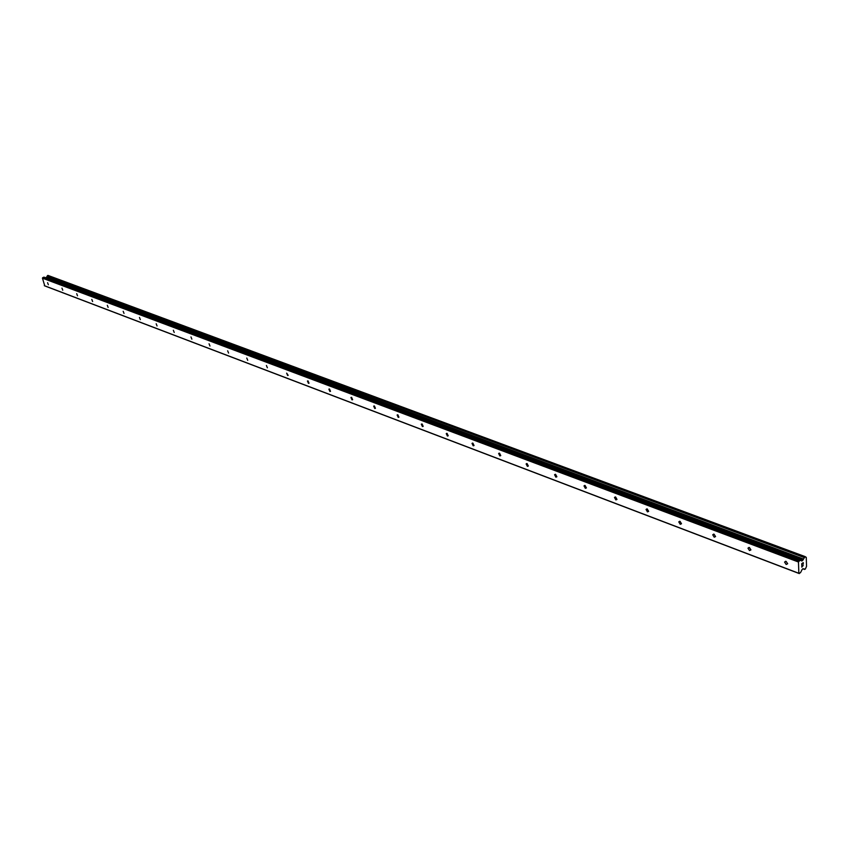 <?xml version="1.0" encoding="UTF-8"?>
<svg xmlns="http://www.w3.org/2000/svg" width="849" height="849" viewBox="0 0 849 849"><rect width="100%" height="100%" fill="white"/><g stroke="black" fill="none" stroke-linecap="round" stroke-linejoin="round"><path stroke-width="1.27" d="M786.174 564.479L784.572 562.102L786.057 561.359L787.67 563.736L786.174 564.479M749.518 550.577L747.958 548.189L749.37 547.509L750.93 549.897L749.518 550.577M714.232 537.205L712.725 534.796L714.051 534.18L715.569 536.579L714.232 537.205M680.24 524.311L678.776 521.902L680.028 521.328L681.503 523.748L680.24 524.311M647.469 511.894L646.047 509.464L647.235 508.954L648.657 511.374L647.469 511.894M615.854 499.902L614.474 497.472L615.599 497.005L616.99 499.435L615.854 499.902M585.343 488.334L584.006 485.904L585.067 485.479L586.415 487.91L585.343 488.334M555.872 477.159L554.577 474.729L555.575 474.347L556.88 476.777L555.872 477.159M527.399 466.366L526.125 463.936L527.08 463.586L528.343 466.016L527.399 466.366M499.859 455.924L498.628 453.493L499.52 453.186L500.751 455.605L499.859 455.924M473.211 445.821L472.012 443.401L472.861 443.114L474.05 445.534L473.211 445.821M447.412 436.046L446.256 433.627L447.052 433.372L448.208 435.781L447.412 436.046M422.431 426.569L421.295 424.171L422.049 423.938L423.184 426.336L422.431 426.569M398.223 417.39L397.12 415.002L397.831 414.79L398.934 417.177L398.223 417.39M374.759 408.496L373.677 406.119L374.345 405.928L375.428 408.305L374.759 408.496M351.985 399.868L350.934 397.502L351.571 397.332L352.632 399.688L351.985 399.868M329.9 391.485L328.871 389.139L329.476 388.98L330.505 391.325L329.9 391.485M308.452 383.355L307.444 381.021L308.017 380.883L309.025 383.217L308.452 383.355M287.62 375.46L286.644 373.146L288.161 375.332L287.62 375.46M267.382 367.787L266.416 365.484L267.382 367.787M247.706 360.326L246.762 358.045L247.706 360.326M228.583 353.078L227.649 350.807L228.583 353.078M209.968 346.021L209.056 343.771L209.968 346.021M191.853 339.154L190.961 336.926L191.853 339.154M174.225 332.468L173.345 330.261L174.225 332.468M157.054 325.952L156.184 323.766L157.054 325.952M140.318 319.617L139.469 317.441L140.318 319.617M124.018 313.43L123.179 311.286L124.018 313.43M108.12 307.402L107.303 305.279L108.12 307.402M92.626 301.533L91.809 299.421L92.626 301.533M77.503 295.802L76.707 293.701L77.503 295.802M62.752 290.209L61.966 288.129L62.752 290.209M48.351 284.744L47.576 282.696L48.351 284.744M803.143 562.813L802.538 563.269L803.143 562.813L803.186 563.916L803.143 562.813M802.538 563.269L802.56 563.874L802.538 563.269M802.454 563.948L802.432 563.343L802.454 563.948M801.827 563.8L801.87 564.903L801.827 563.8M803.281 563.842L803.239 562.6L803.281 563.842M801.764 564.978L801.721 563.725L803.239 562.6M802.464 566.198L801.902 565.933L802.464 566.198M801.902 565.933L801.944 567.111L801.902 565.933M802.772 566.134L803.228 565.211M801.785 565.71L802.485 566.05L801.785 565.71L801.838 567.185M803.695 568.862L805.298 569.106L806.55 566.4L806.263 557.358L805.054 556.583L802.708 560.404L801.743 560.987L800.066 560.181L798.463 562.017L798.856 573.298L800.49 572.704L802.294 569.18L803.642 568.83M802.825 568.788L804.597 569.435M800.31 560.096L44.052 277.167L42.45 278.164L44.785 285.911L799.312 573.584M48.032 275.426L805.032 556.573L48.032 275.426L45.857 277.846M798.856 573.298L44.297 285.657M805.966 557.199L805.245 556.933M805.924 557.22L805.266 556.976M803.472 559.035L46.865 276.848M803.334 559.289L46.759 276.997M798.888 561.062L42.726 277.591M798.463 562.017L42.45 278.164M584.016 485.893L584.791 485.405M498.66 453.483L499.265 453.122M804.534 569.318L802.921 568.713M614.485 497.472L615.323 496.93M804.894 556.604L47.905 275.426M804.417 556.955L47.502 275.596M804.268 557.156L47.374 275.713M804.205 557.315L47.332 275.808M804.141 557.517L47.311 275.936M803.016 559.99L46.546 277.421M802.708 560.404L46.313 277.655M802.018 560.924L801.063 560.563M800.066 560.181L43.745 277.167M785.707 561.263L784.572 562.102M749.03 547.425L747.958 548.189M713.733 534.095L712.725 534.796M679.731 521.254L678.776 521.902M646.938 508.88L646.047 509.464M555.31 474.283L554.577 474.729M526.815 463.522L526.125 463.936M472.606 443.061L472.012 443.401M446.807 433.319L446.256 433.627M806.03 557.209L805.245 556.912M800.352 560.107L44.01 277.156"/></g></svg>
